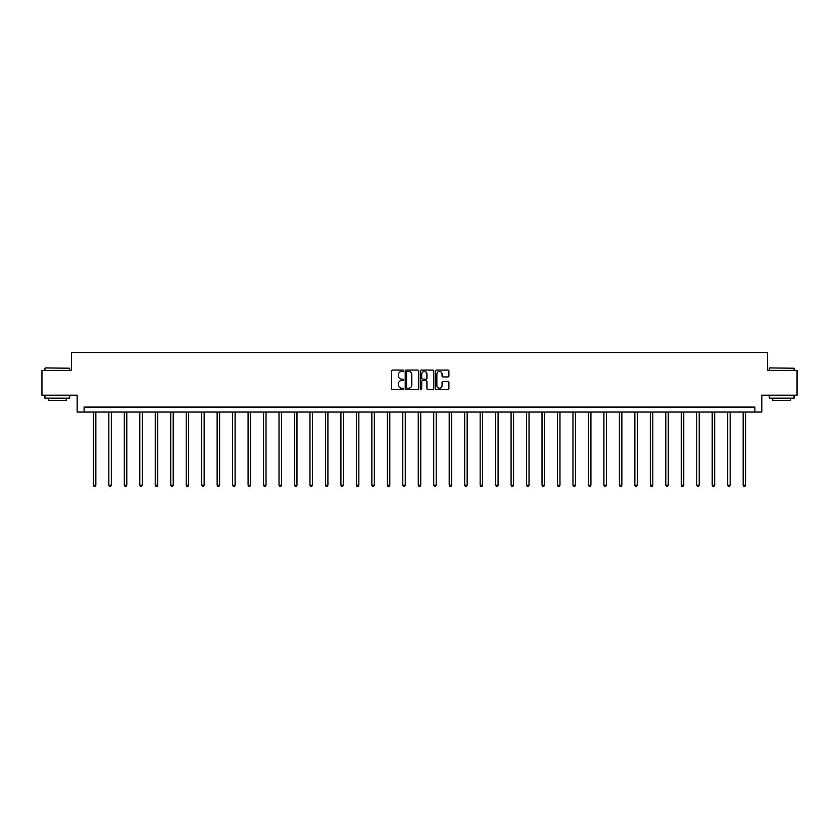 <?xml version="1.0" encoding="UTF-8"?>
<svg xmlns="http://www.w3.org/2000/svg" width="839" height="839" viewBox="0 0 839 839"><rect width="100%" height="100%" fill="white"/><g stroke="black" fill="none" stroke-linecap="round" stroke-linejoin="round"><path stroke-width="1.26" d="M403.632 370.765A0.682 0.682 0 0 0 402.951 370.083L392.61 370.083A0.975 0.975 0 0 0 391.635 371.058L391.635 388.583A0.975 0.975 0 0 0 392.61 389.558L402.951 389.558A0.682 0.682 0 0 0 403.632 388.877A0.682 0.682 0 0 0 402.951 388.195L401.608 388.195A3.115 3.115 0 0 1 398.494 385.08L398.494 383.622A3.115 3.115 0 0 1 401.608 380.507L402.951 380.507A0.682 0.682 0 0 0 403.632 379.826A0.682 0.682 0 0 0 402.951 379.144L401.608 379.144A3.115 3.115 0 0 1 398.494 376.029L398.494 374.561A3.115 3.115 0 0 1 401.608 371.446L402.951 371.446A0.682 0.682 0 0 0 403.632 370.765M447.953 376.952A0.975 0.975 0 0 0 448.917 375.977L448.917 371.058A0.975 0.975 0 0 0 447.953 370.083L436.458 370.083A0.975 0.975 0 0 0 435.493 371.058L435.493 388.583A0.975 0.975 0 0 0 436.458 389.558L447.953 389.558A0.975 0.975 0 0 0 448.917 388.583L448.917 382.647A0.975 0.975 0 0 0 447.953 381.672L443.034 381.672A0.975 0.975 0 0 0 442.059 382.647L442.059 385.594A2.601 2.601 0 0 1 439.458 388.195A2.601 2.601 0 0 1 436.857 385.594L436.857 374.058A2.601 2.601 0 0 1 439.458 371.446A2.601 2.601 0 0 1 442.059 374.058L442.059 375.977A0.975 0.975 0 0 0 443.034 376.952L447.953 376.952M754.901 412.054L761.843 412.054L761.843 395.19L797.05 395.19L797.05 370.398L767.496 370.398L767.496 352.548L71.504 352.548L71.504 370.398L41.95 370.398L41.95 395.19L77.157 395.19L77.157 412.054L754.901 412.054L754.901 407.093L84.099 407.093L84.099 412.054M418.651 371.058A0.975 0.975 0 0 0 417.675 370.083L406.191 370.083A0.975 0.975 0 0 0 405.216 371.058L405.216 388.583A0.975 0.975 0 0 0 406.191 389.558L417.675 389.558A0.975 0.975 0 0 0 418.651 388.583L418.651 371.058M421.325 370.083L432.809 370.083A0.975 0.975 0 0 1 433.784 371.058L433.784 388.583A0.975 0.975 0 0 1 432.809 389.558L427.9 389.558A0.975 0.975 0 0 1 426.925 388.583L426.925 381.472A0.975 0.975 0 0 0 425.95 380.507L422.688 380.507A0.975 0.975 0 0 0 421.713 381.472L421.713 388.877A0.682 0.682 0 0 1 421.031 389.558A0.682 0.682 0 0 1 420.349 388.877L420.349 371.058A0.975 0.975 0 0 1 421.325 370.083M407.261 371.446A0.682 0.682 0 0 0 406.579 372.128L406.579 387.513A0.682 0.682 0 0 0 407.261 388.195L408.666 388.195A3.115 3.115 0 0 0 411.781 385.08L411.781 374.561A3.115 3.115 0 0 0 408.666 371.446L407.261 371.446M426.925 374.1A2.601 2.601 0 0 0 424.314 371.499A2.601 2.601 0 0 0 421.713 374.1L421.713 378.169A0.975 0.975 0 0 0 422.688 379.144L425.95 379.144A0.975 0.975 0 0 0 426.925 378.169L426.925 374.1M93.37 412.054L93.37 485.162L95.845 485.162L95.845 412.054M95.845 485.162L95.111 486.452L94.115 486.452L93.37 485.162M45.222 367.922L69.721 368.216L45.222 367.922M57.325 398.168L44.928 398.168L44.928 395.693L69.721 395.693L69.721 398.168L57.325 398.168M66.25 398.168L66.25 400.444L48.4 400.444L48.4 398.168M769.583 367.922L794.072 368.216L769.583 367.922M781.675 398.168L769.279 398.168L769.279 395.693L794.072 395.693L794.072 398.168L781.675 398.168M790.6 398.168L790.6 400.444L772.75 400.444L772.75 398.168M108.839 412.054L108.839 485.162L111.325 485.162L111.325 412.054M111.325 485.162L110.58 486.452L109.584 486.452L108.839 485.162M124.308 412.054L124.308 485.162L126.794 485.162L126.794 412.054M126.794 485.162L126.049 486.452L125.053 486.452L124.308 485.162M139.788 412.054L139.788 485.162L142.263 485.162L142.263 412.054M142.263 485.162L141.518 486.452L140.532 486.452L139.788 485.162M155.257 412.054L155.257 485.162L157.732 485.162L157.732 412.054M157.732 485.162L156.987 486.452L156.002 486.452L155.257 485.162M170.726 412.054L170.726 485.162L173.201 485.162L173.201 412.054M173.201 485.162L172.456 486.452L171.471 486.452L170.726 485.162M186.195 412.054L186.195 485.162L188.681 485.162L188.681 412.054M188.681 485.162L187.936 486.452L186.94 486.452L186.195 485.162M201.664 412.054L201.664 485.162L204.15 485.162L204.15 412.054M204.15 485.162L203.405 486.452L202.409 486.452L201.664 485.162M217.133 412.054L217.133 485.162L219.619 485.162L219.619 412.054M219.619 485.162L218.874 486.452L217.878 486.452L217.133 485.162M232.613 412.054L232.613 485.162L235.088 485.162L235.088 412.054M235.088 485.162L234.343 486.452L233.357 486.452L232.613 485.162M248.082 412.054L248.082 485.162L250.557 485.162L250.557 412.054M250.557 485.162L249.812 486.452L248.826 486.452L248.082 485.162M263.551 412.054L263.551 485.162L266.026 485.162L266.026 412.054M266.026 485.162L265.292 486.452L264.295 486.452L263.551 485.162M279.02 412.054L279.02 485.162L281.505 485.162L281.505 412.054M281.505 485.162L280.761 486.452L279.765 486.452L279.02 485.162M294.489 412.054L294.489 485.162L296.975 485.162L296.975 412.054M296.975 485.162L296.23 486.452L295.234 486.452L294.489 485.162M309.969 412.054L309.969 485.162L312.444 485.162L312.444 412.054M312.444 485.162L311.699 486.452L310.703 486.452L309.969 485.162M325.438 412.054L325.438 485.162L327.913 485.162L327.913 412.054M327.913 485.162L327.168 486.452L326.182 486.452L325.438 485.162M340.907 412.054L340.907 485.162L343.382 485.162L343.382 412.054M343.382 485.162L342.637 486.452L341.651 486.452L340.907 485.162M356.376 412.054L356.376 485.162L358.851 485.162L358.851 412.054M358.851 485.162L358.117 486.452L357.12 486.452L356.376 485.162M371.845 412.054L371.845 485.162L374.33 485.162L374.33 412.054M374.33 485.162L373.586 486.452L372.589 486.452L371.845 485.162M387.314 412.054L387.314 485.162L389.799 485.162L389.799 412.054M389.799 485.162L389.055 486.452L388.058 486.452L387.314 485.162M402.793 412.054L402.793 485.162L405.268 485.162L405.268 412.054M405.268 485.162L404.524 486.452L403.538 486.452L402.793 485.162M418.262 412.054L418.262 485.162L420.738 485.162L420.738 412.054M420.738 485.162L419.993 486.452L419.007 486.452L418.262 485.162M433.732 412.054L433.732 485.162L436.207 485.162L436.207 412.054M436.207 485.162L435.462 486.452L434.476 486.452L433.732 485.162M449.201 412.054L449.201 485.162L451.686 485.162L451.686 412.054M451.686 485.162L450.942 486.452L449.945 486.452L449.201 485.162M464.67 412.054L464.67 485.162L467.155 485.162L467.155 412.054M467.155 485.162L466.411 486.452L465.414 486.452L464.67 485.162M480.149 412.054L480.149 485.162L482.624 485.162L482.624 412.054M482.624 485.162L481.88 486.452L480.883 486.452L480.149 485.162M495.618 412.054L495.618 485.162L498.093 485.162L498.093 412.054M498.093 485.162L497.349 486.452L496.363 486.452L495.618 485.162M511.087 412.054L511.087 485.162L513.562 485.162L513.562 412.054M513.562 485.162L512.818 486.452L511.832 486.452L511.087 485.162M526.556 412.054L526.556 485.162L529.031 485.162L529.031 412.054M529.031 485.162L528.297 486.452L527.301 486.452L526.556 485.162M542.025 412.054L542.025 485.162L544.511 485.162L544.511 412.054M544.511 485.162L543.766 486.452L542.77 486.452L542.025 485.162M557.495 412.054L557.495 485.162L559.98 485.162L559.98 412.054M559.98 485.162L559.235 486.452L558.239 486.452L557.495 485.162M572.974 412.054L572.974 485.162L575.449 485.162L575.449 412.054M575.449 485.162L574.705 486.452L573.708 486.452L572.974 485.162M588.443 412.054L588.443 485.162L590.918 485.162L590.918 412.054M590.918 485.162L590.174 486.452L589.188 486.452L588.443 485.162M603.912 412.054L603.912 485.162L606.387 485.162L606.387 412.054M606.387 485.162L605.643 486.452L604.657 486.452L603.912 485.162M619.381 412.054L619.381 485.162L621.867 485.162L621.867 412.054M621.867 485.162L621.122 486.452L620.126 486.452L619.381 485.162M634.85 412.054L634.85 485.162L637.336 485.162L637.336 412.054M637.336 485.162L636.591 486.452L635.595 486.452L634.85 485.162M650.319 412.054L650.319 485.162L652.805 485.162L652.805 412.054M652.805 485.162L652.06 486.452L651.064 486.452L650.319 485.162M665.799 412.054L665.799 485.162L668.274 485.162L668.274 412.054M668.274 485.162L667.529 486.452L666.544 486.452L665.799 485.162M681.268 412.054L681.268 485.162L683.743 485.162L683.743 412.054M683.743 485.162L682.998 486.452L682.013 486.452L681.268 485.162M696.737 412.054L696.737 485.162L699.212 485.162L699.212 412.054M699.212 485.162L698.468 486.452L697.482 486.452L696.737 485.162M712.206 412.054L712.206 485.162L714.692 485.162L714.692 412.054M714.692 485.162L713.947 486.452L712.951 486.452L712.206 485.162M727.675 412.054L727.675 485.162L730.161 485.162L730.161 412.054M730.161 485.162L729.416 486.452L728.42 486.452L727.675 485.162M743.155 412.054L743.155 485.162L745.63 485.162L745.63 412.054M745.63 485.162L744.885 486.452L743.889 486.452L743.155 485.162M44.928 370.398L44.928 368.216M69.721 370.398L69.721 368.216M769.279 370.398L769.279 368.216M794.072 370.398L794.072 368.216"/></g></svg>
